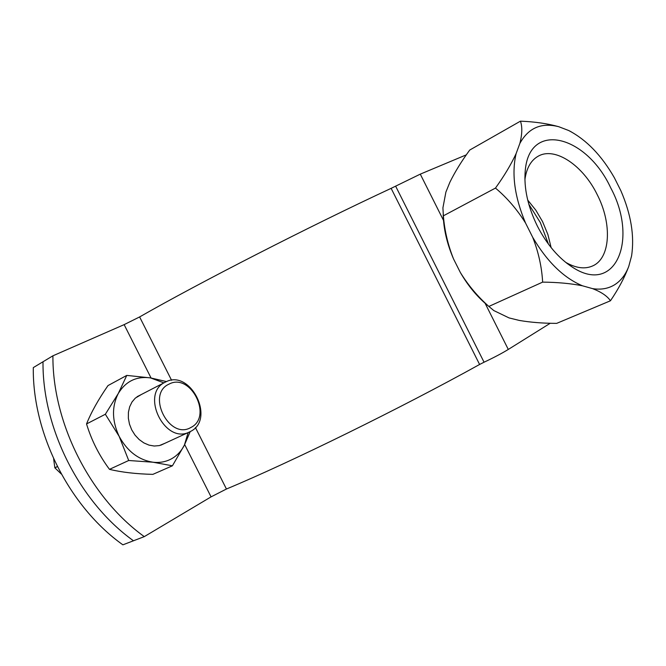 <?xml version="1.0" encoding="UTF-8"?>
<svg xmlns="http://www.w3.org/2000/svg" width="666" height="666" viewBox="0 0 666 666"><rect width="100%" height="100%" fill="white"/><g stroke="black" fill="none" stroke-linecap="round" stroke-linejoin="round"><path stroke-width="1" d="M466.342 154.837L420.279 174.142L391.133 188.345C309.798 226.199 199.75 282.55 139.619 316.933L124.142 324.633L52.914 355.81C52.364 422.943 90.218 497.768 144.281 536.63L133.475 540.775C79.745 502.372 42.283 428.338 43.007 361.763L52.914 355.81M550.258 323.251L508.291 349.442C501.948 353.321 493.872 357.584 484.057 362.212L479.603 364.469C401.215 407.958 290.384 462.37 226.44 489.019L211.064 496.869L144.281 536.63M610.697 187.812C586.388 135.156 529.037 120.33 525.216 171.045C523.801 188.17 527.83 206.468 537.287 225.932C546.886 244.53 558.666 258.325 572.635 267.316C615.717 295.571 638.652 239.419 610.697 187.812M565.617 262.304C575.749 268.115 584.69 269.355 592.424 266.025C610.597 258.5 612.32 223.826 597.202 194.605C583.058 165.459 555.086 146.495 538.303 156.144C530.952 160.248 526.49 168.09 524.908 179.662M551.14 247.635L547.885 234.49L542.532 221.553L535.772 210.115L527.722 200.083M548.509 244.231L540.317 222.519L528.812 204.237M610.456 300.774C618.548 288.853 624.65 277.397 628.754 266.408C625.657 274.608 620.978 280.702 614.735 284.69C608.433 288.611 601.065 289.926 592.623 288.644C601.348 292.049 607.292 296.095 610.456 300.774L556.684 323.368C542.965 323.343 530.486 322.361 519.239 320.421L509.057 317.915L493.797 310.564L488.869 306.435C477.763 296.653 468.24 285.323 460.314 272.436L453.521 258.908C447.927 244.872 444.547 230.511 443.373 215.826L442.915 207.859L445.895 192.083L449.883 182.234C454.978 171.87 461.596 161.139 469.738 150.041L520.437 121.17C522.427 126.765 522.227 134.191 519.846 143.448C528.413 127.864 541.391 122.286 558.774 126.715C547.577 123.576 534.798 121.728 520.437 121.17M488.578 306.169C477.722 297.469 468.306 286.222 460.314 272.436M453.521 258.908C446.986 243.681 443.548 228.838 443.19 214.377M443.373 215.826L495.471 188.078C507.092 197.835 517.116 209.499 525.557 223.052C514.543 196.828 511.405 173.651 516.142 153.53C511.147 164.369 504.254 175.882 495.471 188.078M516.142 153.53L519.846 143.448M488.869 306.435L542.64 282.126C557.617 282.276 570.887 283.5 582.442 285.789C563.686 277.905 547.102 261.738 532.692 237.287C538.486 252.081 541.799 267.033 542.64 282.126M532.692 237.287L525.557 223.052M592.623 288.644L582.442 285.789M558.774 126.715L568.672 130.511C586.355 139.694 601.581 155.436 614.352 177.73L620.862 190.726C631.068 214.344 634.631 236.114 631.551 256.044L631.759 254.753M631.551 256.044L628.754 266.408M571.112 131.768L568.672 130.511M133.475 540.775L122.885 544.83C69.489 506.884 32.409 433.616 33.3 367.607L43.007 361.763C42.283 428.338 79.745 502.372 133.475 540.775M53.63 458.741L54.837 467.748L57.368 466.516M57.426 466.633L54.895 467.865L61.322 474.025M165.559 382.018C190.251 368.539 215.801 419.205 190.509 431.46L189.527 431.951C164.835 445.03 139.768 393.581 165.26 382.167L165.559 382.018M169.031 384.132C190.634 372.252 213.095 416.791 190.901 427.472C169.289 440.501 145.896 394.155 169.031 384.132M190.193 431.626L184.415 445.063C181.385 451.09 177.089 455.669 171.52 458.799C165.909 461.846 159.723 462.987 152.972 462.221C138.578 459.915 127.306 451.29 119.147 436.347C111.955 420.912 111.663 406.626 118.273 393.506C125.749 381.227 136.497 376.024 150.516 377.897L126.773 375.408L118.273 393.506L105.353 414.252L119.147 436.347L128.713 460.497L152.972 462.221L172.411 465.809L184.415 445.063L188.128 432.592M141.433 394.463L135.331 398.093L132.001 401.998L129.654 406.809L128.413 412.296L128.347 418.173L129.47 424.134L131.735 429.878L135.007 435.089L139.127 439.518L143.873 442.915L149.001 445.121L154.237 446.029L159.316 445.596L165.176 443.173M172.411 465.809L152.847 474.367C136.047 473.951 121.595 472.277 109.482 469.347C99.192 455.511 91.542 440.376 86.538 423.942C91.217 412.279 98.368 399.492 108 385.572L126.773 375.408M86.538 423.942L105.353 414.252M166.542 381.576L150.516 377.897L163.894 382.875M109.482 469.347L128.713 460.497M124.142 324.633L151.065 377.988M184.665 444.555L211.064 496.869M139.619 316.933L171.578 380.278M195.438 427.564L226.44 489.019M420.279 174.142L443.498 220.379M485.114 303.28L508.291 349.442M395.604 186.105L484.057 362.212M391.133 188.345L479.603 364.469M524.891 178.28L525.216 171.045M566.699 263.162L572.635 267.316M165.26 382.167L137.046 396.728M189.527 431.951L160.689 445.238"/></g></svg>
